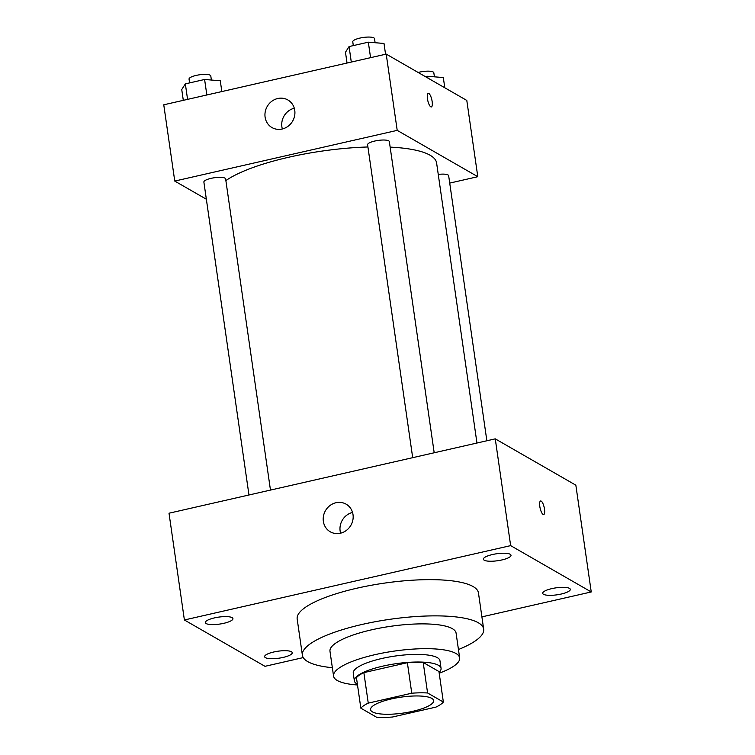 <?xml version="1.0" encoding="UTF-8"?>
<svg xmlns="http://www.w3.org/2000/svg" width="755" height="755" viewBox="0 0 755 755"><rect width="100%" height="100%" fill="white"/><g stroke="black" fill="none" stroke-linecap="round" stroke-linejoin="round"><path stroke-width="1.13" d="M431.766 698.356A31.852 8.031 -8.2 0 1 433.625 700.574A31.852 8.031 -8.2 0 1 403.245 713.069A31.852 8.031 -8.2 0 1 370.573 709.653A31.852 8.031 -8.2 0 1 396.082 697.96A31.852 8.031 -8.2 0 1 431.766 698.356M411.768 693.203L368.261 703.122A42.78 10.787 -8.2 0 0 360.852 708.19L376.613 717.25A42.78 10.787 -8.2 0 0 392.43 717.024L435.946 707.105A42.78 10.787 -8.2 0 0 443.355 702.037L427.585 692.977A42.78 10.787 -8.2 0 0 411.768 693.203L407.37 662.701L363.863 672.62L368.261 703.122M443.355 702.037L438.957 671.535L423.196 662.475L427.585 692.977M360.852 708.19L356.454 677.679A42.78 10.787 -8.2 0 1 363.863 672.62M407.37 662.701A42.78 10.787 -8.2 0 1 423.196 662.475M439.08 672.384A43.799 11.042 171.8 0 0 441.052 668.364A43.799 11.042 171.8 0 0 396.13 663.673A43.799 11.042 171.8 0 0 354.359 680.859A43.799 11.042 171.8 0 0 357.389 684.153M354.359 680.859L353.255 673.224A43.799 11.042 -8.2 0 1 388.334 657.152A43.799 11.042 -8.2 0 1 437.39 657.69A43.799 11.042 -8.2 0 1 439.957 660.738L441.052 668.364M439.193 673.215A63.703 16.063 171.8 0 0 459.653 657.898A63.703 16.063 171.8 0 0 394.318 651.084A63.703 16.063 171.8 0 0 333.559 676.065A63.703 16.063 171.8 0 0 357.511 684.983M459.653 657.898L456.086 633.105A63.703 16.063 171.8 0 0 390.741 626.291A63.703 16.063 171.8 0 0 329.982 651.282L333.559 676.065M458.455 649.526A91.572 23.094 171.8 0 0 483.672 629.132A91.572 23.094 171.8 0 0 389.74 619.336A91.572 23.094 171.8 0 0 302.396 655.255A91.572 23.094 171.8 0 0 332.351 667.703M302.396 655.255L297.177 619.034A91.572 23.094 -8.2 0 1 370.516 585.408A91.572 23.094 -8.2 0 1 473.083 586.541A91.572 23.094 -8.2 0 1 478.453 592.911L483.672 629.132M214.42 617.901A13.949 3.52 -8.2 0 1 232.936 618.609A13.949 3.52 -8.2 0 1 219.63 624.083A13.949 3.52 -8.2 0 1 205.322 622.592A13.949 3.52 -8.2 0 1 214.42 617.901M492.487 554.529A13.949 3.52 -8.2 0 1 511.003 555.246A13.949 3.52 -8.2 0 1 497.696 560.72A13.949 3.52 -8.2 0 1 483.379 559.228A13.949 3.52 -8.2 0 1 492.487 554.529M551.792 588.626A13.949 3.52 -8.2 0 1 570.308 589.344A13.949 3.52 -8.2 0 1 557.001 594.817A13.949 3.52 -8.2 0 1 542.694 593.326A13.949 3.52 -8.2 0 1 551.792 588.626M273.735 651.999A13.949 3.52 -8.2 0 1 292.251 652.716A13.949 3.52 -8.2 0 1 278.944 658.19A13.949 3.52 -8.2 0 1 264.627 656.69A13.949 3.52 -8.2 0 1 273.735 651.999M481.907 616.873L591.24 591.958L510.654 545.629L184.39 619.978L264.977 666.316L303.246 657.586M591.24 591.958L575.848 485.182L495.261 438.853L169.007 513.211L184.39 619.978M495.261 438.853L510.654 545.629M335.984 502.726A15.921 14.666 119.9 0 1 346.12 504.17A15.921 14.666 119.9 0 1 350.896 525.291A15.921 14.666 119.9 0 1 330.246 531.784A15.921 14.666 119.9 0 1 323.508 515.882A15.921 14.666 119.9 0 1 335.984 502.726M340.609 533.181A15.921 14.666 119.9 0 1 352.538 512.428M541.193 501.103A6.965 2.067 -102.8 0 1 544.355 508.228A6.965 2.067 -102.8 0 1 543.704 514.57A6.965 2.067 -102.8 0 1 540.136 508.238A6.965 2.067 -102.8 0 1 540.608 500.99A6.965 2.067 -102.8 0 1 541.193 501.103M540.599 500.99A6.965 2.067 -102.8 0 1 541.184 501.112A6.965 2.067 -102.8 0 1 544.346 508.228A6.965 2.067 -102.8 0 1 543.694 514.57M390.146 147.121A111.476 28.114 -8.2 0 1 430.076 155.228A111.476 28.114 -8.2 0 1 436.607 162.986L476.962 443.025M225.868 180.596A111.476 28.114 -8.2 0 1 367.921 146.98M434.191 452.773L389.353 141.61A10.985 2.775 171.8 0 0 378.085 140.43A10.985 2.775 171.8 0 0 367.6 144.743L412.692 457.672M438.259 174.414A10.985 2.775 -8.2 0 1 448.017 174.943A10.985 2.775 -8.2 0 1 448.659 175.707L486.862 440.769M248.971 494.987L203.878 182.059A10.985 2.775 -8.2 0 1 212.674 178.02A10.985 2.775 -8.2 0 1 224.99 178.152A10.985 2.775 -8.2 0 1 225.632 178.916L270.469 490.089M449.725 183.097L477.792 176.698L397.205 130.37L174.754 181.068L206.351 199.235M174.754 181.068L163.76 104.794L386.211 54.105L466.798 100.434L477.792 176.698M386.211 54.105L397.205 130.37M294.761 110.39A15.921 14.666 119.9 0 1 288.146 126.198A15.921 14.666 119.9 0 1 271.998 127.576A15.921 14.666 119.9 0 1 267.213 106.455A15.921 14.666 119.9 0 1 287.872 99.962A15.921 14.666 119.9 0 1 294.761 110.39M428.255 93.356A6.965 2.067 -102.8 0 1 428.831 93.478A6.965 2.067 -102.8 0 1 432.002 100.594A6.965 2.067 -102.8 0 1 431.35 106.936A6.965 2.067 -102.8 0 1 427.792 100.604A6.965 2.067 -102.8 0 1 428.255 93.356A6.965 2.067 -102.8 0 1 428.84 93.478A6.965 2.067 -102.8 0 1 431.992 100.594A6.965 2.067 -102.8 0 1 431.35 106.946M282.361 128.973A15.921 14.666 119.9 0 1 294.29 108.22M385.56 54.247L384.002 43.45L368.327 42.176L349.065 46.565L345.479 52.237L347.026 63.033M368.327 42.176L370.563 57.673M349.065 46.565L351.292 62.061M353.312 45.593L352.764 41.78A10.985 2.775 -8.2 0 1 361.56 37.75A10.985 2.775 -8.2 0 1 373.876 37.882A10.985 2.775 -8.2 0 1 374.518 38.647L375.103 42.724M221.838 91.563L220.281 80.766L204.605 79.483L185.343 83.871L181.747 89.543L183.305 100.339M204.605 79.483L206.842 94.979M185.343 83.871L187.57 99.367M189.59 82.908L189.043 79.096A10.985 2.775 -8.2 0 1 197.838 75.066A10.985 2.775 -8.2 0 1 210.154 75.198A10.985 2.775 -8.2 0 1 210.796 75.962L211.381 80.039M444.789 87.778L443.317 77.557L427.641 76.274L425.584 76.736M427.641 76.274L427.896 78.067M418.138 72.452A10.985 2.775 -8.2 0 1 433.181 71.989A10.985 2.775 -8.2 0 1 433.823 72.754L434.418 76.831"/></g></svg>
